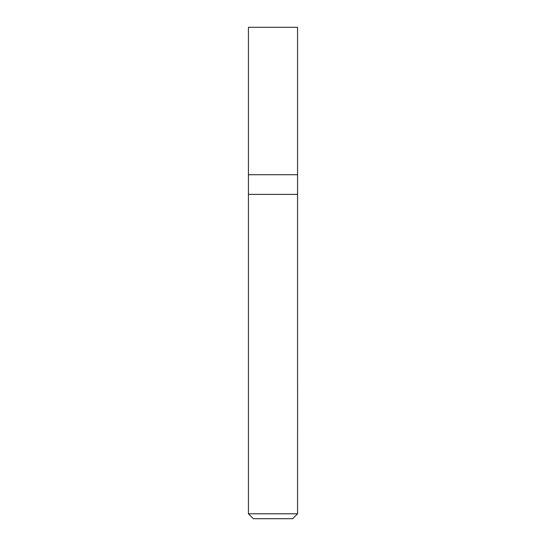 <?xml version="1.0" encoding="UTF-8"?>
<svg xmlns="http://www.w3.org/2000/svg" width="546" height="546" viewBox="0 0 546 546"><rect width="100%" height="100%" fill="white"/><g stroke="black" fill="none" stroke-linecap="round" stroke-linejoin="round"><path stroke-width="0.82" d="M248.43 174.72L297.57 174.72L297.57 27.3L248.43 27.3L248.43 174.72L248.43 27.3L297.57 27.3L297.57 174.72L248.43 174.72L248.43 513.786L253.344 518.7L292.656 518.7L297.57 513.786L297.563 174.72L297.563 194.376L248.43 194.376L248.437 174.72M248.43 194.376L297.57 194.376L297.57 513.786L248.43 513.786L248.43 194.376M248.43 513.786L297.57 513.786L292.656 518.7L253.344 518.7L248.43 513.786"/></g></svg>
